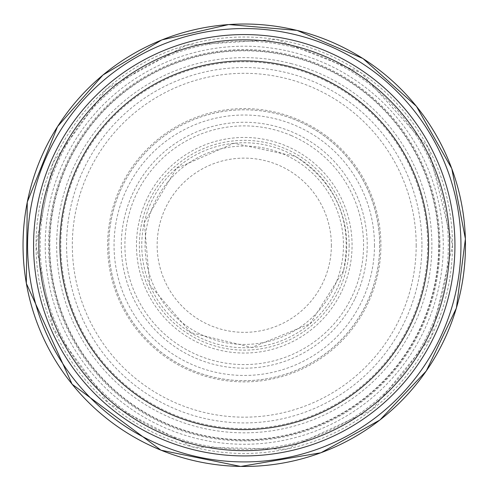 <?xml version="1.0" encoding="UTF-8"?>
<svg xmlns="http://www.w3.org/2000/svg" width="491" height="491" viewBox="0 0 491 491"><rect width="100%" height="100%" fill="white"/><g stroke="black" fill="none" stroke-linecap="round" stroke-linejoin="round"><path stroke-width="0.37" stroke-dasharray="2.46 1.84" d="M449.67 245.242A205.416 205.416 0 0 1 141.549 423.132A205.416 205.416 0 0 1 141.549 67.347A205.416 205.416 0 0 1 449.67 245.242A205.416 205.416 0 0 1 141.549 423.132A205.416 205.416 0 0 1 141.549 67.347A205.416 205.416 0 0 1 449.67 245.242M454.936 245.242A210.682 210.682 0 0 1 138.916 427.698A210.682 210.682 0 0 1 138.916 62.787A210.682 210.682 0 0 1 454.936 245.242M439.138 245.242A194.878 194.878 0 0 1 146.815 414.011A194.878 194.878 0 0 1 146.815 76.467A194.878 194.878 0 0 1 439.138 245.242A194.878 194.878 0 0 1 146.815 414.011A194.878 194.878 0 0 1 146.815 76.467A194.878 194.878 0 0 1 439.138 245.242A194.878 194.878 0 0 1 146.815 414.011A194.878 194.878 0 0 1 146.815 76.467A194.878 194.878 0 0 1 439.138 245.242M349.15 245.242A104.89 104.89 0 0 1 191.809 336.077A104.89 104.89 0 0 1 191.809 154.401A104.89 104.89 0 0 1 349.15 245.242M355.134 298.381A122.953 122.953 0 0 0 144.673 173.12A122.953 122.953 0 0 0 181.375 350.899A122.953 122.953 0 0 0 355.134 298.381M320.525 169.076A107.781 107.781 0 0 0 161.551 176.122A107.781 107.781 0 0 0 182.848 333.819A107.781 107.781 0 0 0 320.525 169.076M295.361 156.402A102.49 102.49 0 0 0 151.185 202.323A102.49 102.49 0 0 0 209.872 341.791A102.49 102.49 0 0 0 295.361 156.402M291.421 135.608A119.35 119.35 0 0 0 130.827 208.11A119.35 119.35 0 0 0 217.47 361.542A119.35 119.35 0 0 0 291.421 135.608M290.887 118.067A135.448 135.448 0 0 0 113.409 210.222A135.448 135.448 0 0 0 221.134 378.702A135.448 135.448 0 0 0 290.887 118.067M291.709 63.744A187.593 187.593 0 0 0 59.233 214.279A187.593 187.593 0 0 0 230.04 432.295A187.593 187.593 0 0 0 291.709 63.744M292.765 47.013A204.078 204.078 0 0 0 42.472 214.733A204.078 204.078 0 0 0 231.998 448.946A204.078 204.078 0 0 0 292.765 47.013M326.374 63.947A199.027 199.027 0 0 0 56.318 179.737A199.027 199.027 0 0 0 195.897 438.303A199.027 199.027 0 0 0 326.374 63.947M326.914 81.481A183.438 183.438 0 0 0 73.736 177.625A183.438 183.438 0 0 0 192.233 421.143A183.438 183.438 0 0 0 326.914 81.481M326.085 135.804A136.645 136.645 0 0 0 127.912 173.569A136.645 136.645 0 0 0 183.327 367.55A136.645 136.645 0 0 0 326.085 135.804M439.936 245.242A195.682 195.682 0 0 1 146.416 414.705A195.682 195.682 0 0 1 146.416 75.774A195.682 195.682 0 0 1 439.936 245.242M452.475 245.242A208.221 208.221 0 0 1 140.15 425.562A208.221 208.221 0 0 1 140.15 64.916A208.221 208.221 0 0 1 452.475 245.242M438.696 245.242A194.436 194.436 0 0 1 147.036 413.625A194.436 194.436 0 0 1 147.036 76.854A194.436 194.436 0 0 1 438.696 245.242M421.947 245.242A177.693 177.693 0 0 1 155.414 399.122A177.693 177.693 0 0 1 155.414 91.357A177.693 177.693 0 0 1 421.947 245.242M416.184 245.242A171.924 171.924 0 0 1 158.292 394.132A171.924 171.924 0 0 1 158.292 96.346A171.924 171.924 0 0 1 416.184 245.242M379.69 245.242A135.43 135.43 0 0 1 176.539 362.524A135.43 135.43 0 0 1 176.539 127.955A135.43 135.43 0 0 1 379.69 245.242M374.48 245.242A130.225 130.225 0 0 1 179.147 358.013A130.225 130.225 0 0 1 179.147 132.466A130.225 130.225 0 0 1 374.48 245.242M343.454 245.242A99.194 99.194 0 0 1 194.657 331.143A99.194 99.194 0 0 1 194.657 159.336A99.194 99.194 0 0 1 343.454 245.242M331.37 245.242A87.11 87.11 0 0 1 200.702 320.678A87.11 87.11 0 0 1 200.702 169.8A87.11 87.11 0 0 1 331.37 245.242M343.516 270.756L310.011 323.851L251.791 347.45L190.754 332.653L149.816 285.044L144.323 222.497L176.355 168.468L233.906 143.274L295.312 156.371C336.955 183.72 353.023 221.846 343.516 270.756M452.555 245.242L431.313 336.881L371.926 409.825L286.499 449.21L192.454 446.994L108.977 403.633L53.089 327.963L35.96 245.242L53.089 162.515L106.504 88.994L186.144 45.209L276.844 39.507L361.339 72.956L428.342 147.773L452.555 245.242"/><path stroke-width="0.74" d="M449.67 245.242A205.416 205.416 0 0 1 141.549 423.132A205.416 205.416 0 0 1 141.549 67.347A205.416 205.416 0 0 1 449.67 245.242M454.936 245.242A210.682 210.682 0 0 1 138.916 427.698A210.682 210.682 0 0 1 138.916 62.787A210.682 210.682 0 0 1 454.936 245.242M297.276 30.473A221.214 221.214 0 0 0 25.593 211.725A221.214 221.214 0 0 0 230.518 466.027A221.214 221.214 0 0 0 297.276 30.473M322.434 43.147A216.684 216.684 0 0 0 35.96 185.53A216.684 216.684 0 0 0 203.495 458.054A216.684 216.684 0 0 0 322.434 43.147M428.606 245.242A184.346 184.346 0 0 1 152.081 404.891A184.346 184.346 0 0 1 152.081 85.594A184.346 184.346 0 0 1 428.606 245.242M465.407 238.884L456.385 308.078L426.262 371.024L379.905 420.014L320.948 452.763L240.731 466.45L160.987 450.21L72.122 384.22L26.342 283.436L27.269 202.065L57.557 126.537L102.914 75.043L161.852 39.918L228.714 24.55L297.08 30.399L362.953 58.533L416.393 106.259L451.781 168.56L465.407 238.884"/></g></svg>
